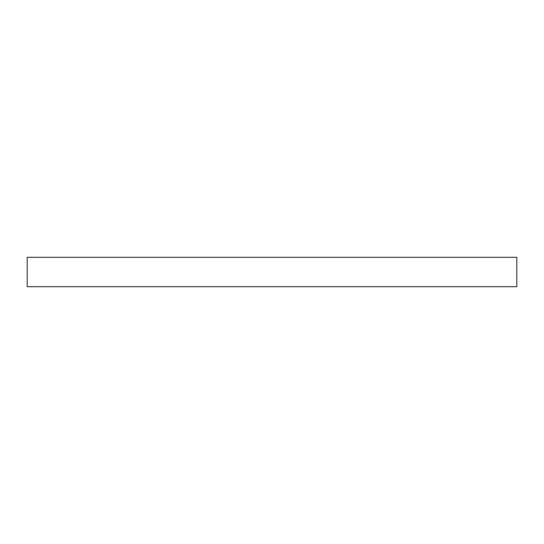 <?xml version="1.0" encoding="UTF-8"?>
<svg xmlns="http://www.w3.org/2000/svg" width="544" height="544" viewBox="0 0 544 544"><rect width="100%" height="100%" fill="white"/><g stroke="black" fill="none" stroke-linecap="round" stroke-linejoin="round"><path stroke-width="0.82" d="M27.2 257.312L27.2 286.688L516.8 286.688L516.8 257.312L27.2 257.312L27.2 286.688L516.8 286.688L516.8 257.312L27.2 257.312"/></g></svg>
